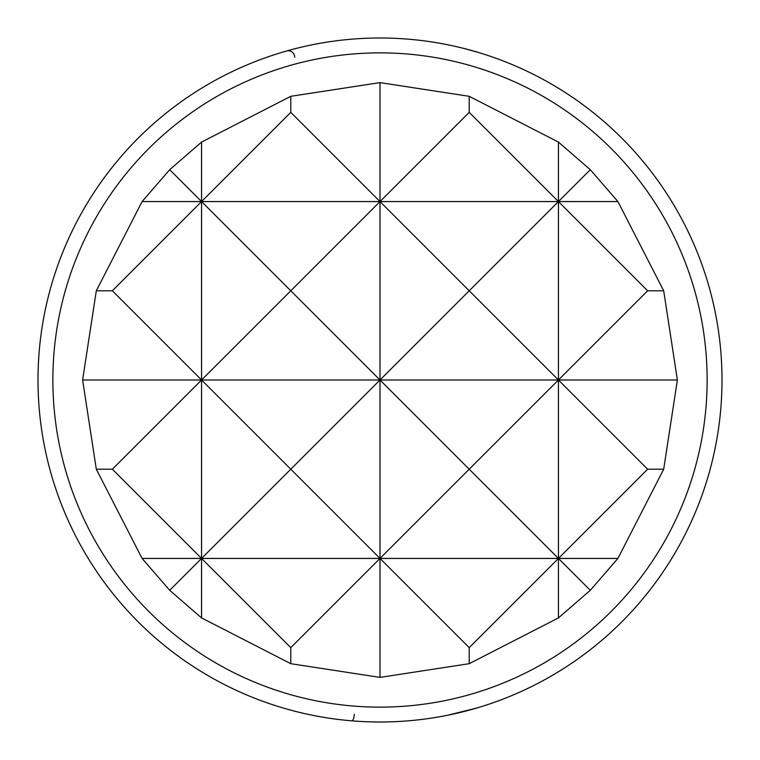 <?xml version="1.0" encoding="UTF-8"?>
<svg xmlns="http://www.w3.org/2000/svg" width="760" height="760" viewBox="0 0 760 760"><rect width="100%" height="100%" fill="white"/><g stroke="black" fill="none" stroke-linecap="round" stroke-linejoin="round"><path stroke-width="1.14" d="M469.214 663.689L380 677.388L290.785 663.689L201.561 617.908L169.708 590.292L142.091 558.438L201.561 558.438L290.785 469.214L201.561 380L290.785 290.785L380 380L469.214 290.785L558.438 380L469.214 469.214L380 380L558.438 380L558.438 558.438L469.214 647.653L380 558.438L469.214 469.214L558.438 558.438L647.653 469.214L558.438 380L647.653 290.785L558.438 201.561L558.438 380L677.388 380L663.689 469.214L617.908 558.438L590.292 590.292L558.438 617.908L469.214 663.689L469.214 647.653M142.091 558.438L96.311 469.214L82.612 380L96.311 290.785L142.091 201.561L169.708 169.708L201.561 142.091L290.785 96.311L380 82.612L469.214 96.311L558.438 142.091L590.292 169.708L617.908 201.561L663.689 290.785L677.388 380M380 707.132A327.132 327.132 0 0 0 707.132 380A327.132 327.132 0 0 0 380 52.867A327.132 327.132 0 0 0 52.867 380A327.132 327.132 0 0 0 380 707.132M380 38A342 342 0 0 1 722 380A342 342 0 0 1 380 722A342 342 0 0 1 38 380A342 342 0 0 1 380 38M294.719 57.275A6.545 6.232 74.2 0 0 286.681 50.977L297.616 48.06M477.147 52.088L464.635 48.64M447.288 715.312L477.014 707.997L463.714 711.597M201.561 142.091L201.561 201.561L290.785 112.347L380 201.561L290.785 290.785L201.561 201.561L558.438 201.561L469.214 290.785L380 201.561L380 380L290.785 469.214L380 558.438L558.438 558.438L558.438 617.908M169.708 169.708L201.561 201.561L201.561 380L380 380L380 558.438L290.785 647.653L201.561 558.438L380 558.438L380 677.388M142.091 201.561L201.561 201.561L112.347 290.785L201.561 380L201.561 558.438L169.708 590.292M380 82.612L380 201.561L469.214 112.347L558.438 201.561L617.908 201.561M82.612 380L201.561 380L112.347 469.214L201.561 558.438L201.561 617.908M647.653 290.785L663.689 290.785M558.438 142.091L558.438 201.561L590.292 169.708M469.214 96.311L469.214 112.347M290.785 96.311L290.785 112.347M96.311 290.785L112.347 290.785M96.311 469.214L112.347 469.214M290.785 647.653L290.785 663.689M590.292 590.292L558.438 558.438L617.908 558.438M647.653 469.214L663.689 469.214M354.341 714.324A6.545 1.871 -85.3 0 1 351.927 720.841M283.404 51.927L286.681 50.977M283.394 708.073L286.245 708.899M289.019 709.678L298.224 712.082M476.596 708.073L474.221 708.767M476.957 708.054L473.052 709.099M473.318 50.977L476.634 51.937M477.09 51.984L472.824 50.834M296.704 48.298L288.895 50.359"/></g></svg>
